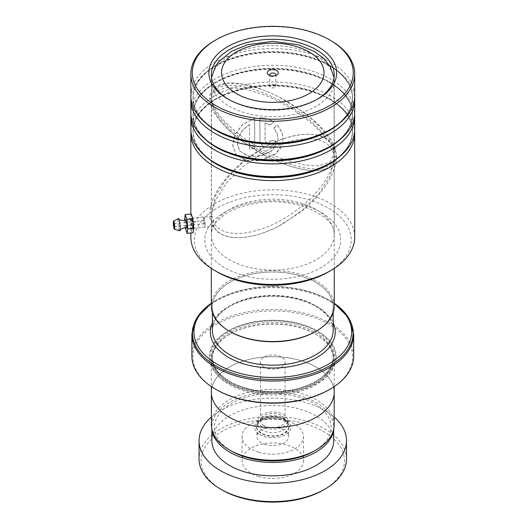 <?xml version="1.0" encoding="UTF-8"?>
<svg xmlns="http://www.w3.org/2000/svg" width="528" height="528" viewBox="0 0 528 528"><rect width="100%" height="100%" fill="white"/><g stroke="black" fill="none" stroke-linecap="round" stroke-linejoin="round"><path stroke-width="0.4" stroke-dasharray="2.64 1.98" d="M231.508 451.11A58.37 33.7 180 0 1 231.508 403.451A58.37 33.7 180 0 1 314.054 403.451A58.37 33.7 180 0 1 314.054 451.11M211.385 424.802A61.4 35.449 180 0 1 249.282 392.053A61.4 35.449 180 0 1 316.193 399.736A61.4 35.449 180 0 1 334.178 424.802M262.284 430.129A14.85 8.573 180 0 1 257.935 424.07A14.85 8.573 180 0 1 258.977 420.908A14.85 8.573 180 0 1 283.279 418.004A14.85 8.573 180 0 1 286.585 420.908A14.85 8.573 180 0 1 287.628 424.07A14.85 8.573 180 0 1 278.461 431.99A14.85 8.573 180 0 1 262.284 430.129M262.284 426.65A14.85 8.573 180 0 1 257.935 420.592A14.85 8.573 180 0 1 267.095 412.672A14.85 8.573 180 0 1 283.279 414.526A14.85 8.573 180 0 1 287.628 420.592A14.85 8.573 180 0 1 278.461 428.512A14.85 8.573 180 0 1 262.284 426.65M264.092 425.608A12.289 7.095 180 0 1 260.495 420.592A12.289 7.095 180 0 1 268.079 414.038A12.289 7.095 180 0 1 281.47 415.576A12.289 7.095 180 0 1 285.067 420.592A12.289 7.095 180 0 1 277.484 427.145A12.289 7.095 180 0 1 264.092 425.608M264.092 367.079A12.289 7.095 180 0 1 260.495 362.063A12.289 7.095 180 0 1 268.079 355.509A12.289 7.095 180 0 1 281.47 357.047A12.289 7.095 180 0 1 285.067 362.063A12.289 7.095 180 0 1 277.484 368.617A12.289 7.095 180 0 1 264.092 367.079M316.193 367.099A61.4 35.449 180 0 1 334.178 392.165A61.4 35.449 180 0 1 296.274 424.915A61.4 35.449 180 0 1 229.363 417.232A61.4 35.449 180 0 1 211.385 392.165A61.4 35.449 180 0 1 249.282 359.416A61.4 35.449 180 0 1 316.193 367.099M230.036 331.558A60.449 34.901 180 0 1 230.036 282.203A60.449 34.901 180 0 1 315.526 282.203A60.416 34.881 0 0 0 249.658 274.659A60.416 34.881 0 0 0 212.368 306.88A60.416 34.881 0 0 0 230.063 331.544A60.416 34.881 0 0 0 295.898 339.108A60.416 34.881 0 0 0 333.194 306.88A60.416 34.881 0 0 0 315.5 282.216A60.449 34.901 180 0 1 315.526 331.558M334.257 306.049A61.472 35.488 0 0 0 316.246 280.949A61.472 35.488 0 0 0 249.256 273.26A61.472 35.488 0 0 0 211.306 306.049M269.999 75.537A3.069 1.775 0 0 0 270.607 76.039L268.871 75.035L270.607 76.039A3.069 1.775 0 0 0 274.956 76.039A3.069 1.775 0 0 0 275.563 75.537M274.956 84.902A3.069 1.775 0 0 0 271.603 84.52A3.069 1.775 0 0 0 269.709 86.156A3.069 1.775 0 0 0 270.607 87.41A3.069 1.775 0 0 0 273.959 87.793A3.069 1.775 0 0 0 275.854 86.156A3.069 1.775 0 0 0 274.956 84.902M315.5 334.059L315.5 334.059A60.416 34.881 180 0 1 333.194 358.723A60.416 34.881 180 0 1 295.898 390.944A60.416 34.881 180 0 1 230.063 383.387A60.416 34.881 180 0 1 212.368 358.723A60.416 34.881 180 0 1 230.063 334.059A60.416 34.881 180 0 1 315.5 334.059L316.226 334.475A61.439 35.475 180 0 1 334.217 359.555A61.439 35.475 180 0 1 296.294 392.33A61.439 35.475 180 0 1 229.337 384.641A61.439 35.475 180 0 1 211.339 359.555A61.439 35.475 180 0 1 229.337 334.475A61.439 35.475 180 0 1 316.226 334.475L315.5 334.059M317.09 330.792L317.671 331.129A63.485 36.656 180 0 1 317.671 382.965A63.485 36.656 180 0 1 227.891 382.965A63.485 36.656 180 0 1 227.885 331.129A63.485 36.656 180 0 1 317.671 331.129L317.097 330.799A62.667 36.181 180 0 1 317.097 330.799A62.667 36.181 180 0 1 317.09 381.962A62.667 36.181 180 0 1 228.466 381.962A62.667 36.181 180 0 1 228.466 330.799A62.667 36.181 180 0 1 317.09 330.792M334.257 303.461A78.85 45.52 0 0 0 328.535 299.779L329.558 300.366A80.296 46.358 0 0 0 216.005 300.366A80.296 46.358 0 0 0 211.306 303.323L217.028 299.779A78.85 45.52 0 0 0 211.306 303.461M216.302 389.657A79.873 46.114 180 0 1 216.302 324.443A79.873 46.114 180 0 1 329.261 324.443A79.873 46.114 180 0 1 329.261 389.657M353.674 356.209A80.896 46.702 0 0 0 329.98 323.189A80.896 46.702 0 0 0 241.824 313.064A80.896 46.702 0 0 0 191.888 356.209M211.339 392.165A61.439 35.475 180 0 1 249.269 359.39A61.439 35.475 180 0 1 316.226 367.079A61.439 35.475 180 0 1 334.217 392.165M329.558 300.366L334.257 303.323A80.296 46.358 0 0 0 329.558 300.366L328.535 299.779A78.85 45.52 0 0 0 217.028 299.779M222.097 489.984A71.676 41.382 180 0 1 214.81 436.379A71.676 41.382 180 0 1 305.382 423.865A71.676 41.382 180 0 1 323.466 489.984M346.507 459.05A73.729 42.563 0 0 0 306.313 421.139A73.729 42.563 0 0 0 199.056 459.05M258.806 476.52A30.716 17.734 180 0 1 242.062 460.72A30.716 17.734 180 0 1 286.75 444.926A30.716 17.734 180 0 1 303.501 460.72A30.716 17.734 180 0 1 258.806 476.52M258.806 452.272A30.716 17.734 180 0 1 242.062 436.478A30.716 17.734 180 0 1 286.75 420.684A30.716 17.734 180 0 1 303.501 436.478A30.716 17.734 180 0 1 258.806 452.272M265.564 444.635A15.873 9.161 180 0 1 256.912 436.478A15.873 9.161 180 0 1 279.998 428.314A15.873 9.161 180 0 1 288.651 436.478A15.873 9.161 180 0 1 265.564 444.635M279.998 419.12A15.873 9.161 0 0 0 256.912 427.277A15.873 9.161 0 0 0 265.564 435.442A15.873 9.161 0 0 0 288.651 427.277A15.873 9.161 0 0 0 279.998 419.12M333.538 429.924A60.925 35.178 0 0 0 333.709 427.277A60.925 35.178 0 0 0 300.491 395.954A60.925 35.178 0 0 0 211.853 427.277A60.925 35.178 0 0 0 212.025 429.924M333.709 440.656A60.925 35.178 0 0 0 300.491 409.332A60.925 35.178 0 0 0 211.853 440.656M334.178 417.094A73.729 42.563 0 0 0 306.313 402.745A73.729 42.563 0 0 0 211.385 417.094M192.166 218.711L192.997 228.848L192.166 227.938L191.367 221.351L191.717 217.701L192.166 218.711M192.733 227.443L193.492 228.248L192.733 219.08L192.271 218.163L192.047 221.753L192.733 227.443L192.166 227.938M217.318 272.019A78.434 45.283 180 0 1 197.921 226.466A78.434 45.283 180 0 1 258.832 195.433A78.434 45.283 180 0 1 342.276 219.001A78.434 45.283 180 0 1 328.244 272.019M354.697 237.151A81.919 47.296 0 0 0 258.212 190.608A81.919 47.296 0 0 0 190.859 237.151M214.856 40.504A81.919 47.296 180 0 1 258.212 27.403A81.919 47.296 180 0 1 330.706 40.504M228.485 99.363A61.439 35.475 0 0 0 229.337 99.865A61.439 35.475 0 0 0 283.708 109.692A61.439 35.475 0 0 0 316.226 99.865A61.439 35.475 0 0 0 317.077 99.363M190.859 129.301A81.919 47.296 180 0 1 258.212 82.757A81.919 47.296 180 0 1 354.697 129.301M190.938 131.307A81.919 47.296 180 0 1 214.856 99.871A81.919 47.296 180 0 1 258.212 86.77A81.919 47.296 180 0 1 330.706 99.871A81.919 47.296 180 0 1 354.625 131.307M190.859 112.576A81.919 47.296 180 0 1 258.212 66.033A81.919 47.296 180 0 1 354.697 112.576M190.938 114.583A81.919 47.296 180 0 1 214.856 83.147A81.919 47.296 180 0 1 258.212 70.046A81.919 47.296 180 0 1 330.706 83.147A81.919 47.296 180 0 1 354.625 114.583M190.859 95.852A81.919 47.296 180 0 1 258.212 49.309A81.919 47.296 180 0 1 354.697 95.852M190.938 97.858A81.919 47.296 180 0 1 214.856 66.422A81.919 47.296 180 0 1 258.212 53.328A81.919 47.296 180 0 1 330.706 66.422A81.919 47.296 180 0 1 354.625 97.858M333.241 147.365L334.217 153.199L330.04 162.142L318.839 165.891L302.729 164.749L283.708 159.298C254.621 149.028 218.513 122.694 212.322 102.221L211.339 96.36L215.464 87.252L226.703 83.186L242.847 84.117L261.855 89.483C291.014 99.792 326.819 126.608 333.241 147.365A2.561 2.059 -17.4 0 1 335.24 148.705L335.24 148.705A2.561 2.059 -17.4 0 1 335.188 149.879L332.95 145.075L326.905 139.603C313.652 129.235 285.463 134.838 261.855 148.883L242.854 162.215L226.763 178.286L215.516 195.776L211.339 212.494L211.682 216.632L211.86 216.117L192.271 218.163M249.572 124.549L242.616 130.02L238.359 137.28L237.389 144.758L239.811 151.041L247.421 155.925L258.212 156.466L271.689 150.962L278.098 140.21L277.339 133.795L273.768 128.007L277.51 125.024L282.572 133.459L283.021 142.659L280.031 149.299L274.428 154.75L258.212 160.763L245.414 160.268L236.227 154.981L232.676 145.774L234.98 134.462L242.807 124.199L254.661 118.338L254.661 148.309A81.919 47.296 180 0 0 249.572 149.074L249.625 124.661L242.689 130.132L238.445 137.392L237.475 144.877L239.903 151.166L248.978 156.4L261.657 155.899L272.903 150.051L278.084 140.336L277.332 133.914L273.768 128.007M213.299 225.674L212.923 226.307L212.322 225.403L211.339 216.414L211.339 234.643A61.439 35.475 180 0 1 261.855 199.736A61.439 35.475 180 0 1 334.217 234.643A61.439 35.475 180 0 1 283.708 269.551A61.439 35.475 180 0 1 211.339 234.643C211.279 230.637 212.876 226.532 216.124 222.334L223.832 215.213C233.409 208.52 245.923 204.296 261.373 202.534C299.046 197.459 336.772 217.826 334.217 234.643L334.217 159.575L330.04 176.352L318.839 193.835L302.729 209.972L283.708 223.291C255.889 240.055 221.701 243.771 213.299 225.674L211.972 224.882L213.279 221.72C221.8 239.864 255.902 235.462 283.708 218.698C307.454 205.121 329.96 181.335 333.656 161.172C336.329 157.568 336.838 153.806 335.188 149.879A2.561 2.059 162.6 0 1 335.234 150.011A2.561 2.059 162.6 0 0 335.234 150.011C338.012 156.941 336.092 166.888 329.479 179.85C322.516 191.776 312.84 202.547 300.452 212.164L278.494 226.255C261.472 235.092 245.797 238.781 231.469 237.323C225.535 236.531 220.598 234.439 216.665 231.04L211.972 224.882M332.95 145.075C329.043 139.333 323.129 135.868 315.223 134.686C304.366 133.247 292.347 135.142 279.173 140.362C267.683 144.903 256.7 151.193 246.22 159.238C238.194 165.409 231.139 172.22 225.053 179.659C218.75 187.354 211.84 198.178 209.999 210.203L210.019 218.638L211.682 216.632C211.774 215.84 211.985 215.972 212.322 217.041L213.279 221.72M211.339 216.414L215.464 199.967L226.703 182.655L242.854 166.703L261.855 153.476C291.014 135.94 326.819 132.026 333.241 152.79L334.217 159.575M333.656 161.172C329.96 173.309 307.454 172.993 283.708 163.891C254.694 153.582 218.678 126.812 212.322 106.115L211.339 100.28L215.516 91.291L226.763 87.476L242.854 88.605L261.855 94.076C285.463 102.716 313.652 121.209 326.905 139.603M210.025 218.638L211.675 220.473M265.043 122.826L265.063 141.022C266.805 143.702 268.554 143.642 270.303 140.831L270.296 140.712A81.919 47.296 180 0 1 275.557 140.719L273.537 144.995L268.521 147.16L263.083 146.256L260.007 142.652L259.829 117.764C265.023 117.77 269.676 119.156 273.788 121.915L270.046 124.991L265.043 122.826L265.043 140.903C266.792 143.583 268.541 143.524 270.296 140.712M270.303 140.831A81.715 47.177 180 0 1 275.55 140.837L273.537 145.114L268.534 147.279L263.109 146.375L260.04 142.771L259.855 117.883C265.043 117.889 269.689 119.275 273.788 122.034L270.052 125.11L265.063 122.938M273.761 128.126L277.497 125.143L282.553 133.584L282.995 142.784L275.913 153.74L262.277 160.129L247.243 160.756L236.333 155.1L232.775 145.893L235.072 134.581L242.88 124.311L254.661 118.338M254.707 118.457L254.661 148.309M254.707 148.421A81.715 47.177 180 0 0 249.625 149.186L249.572 149.074M249.625 149.186L249.625 124.661M186.509 228.023A4.099 0.594 84 0 1 185.764 225.746A4.099 0.594 84 0 1 185.394 221.595A4.099 0.594 84 0 1 185.665 219.892M204.534 222.941L204.098 220.532L204.534 222.941M179.612 230.795A6.145 0.891 84 0 1 178.497 227.377A6.145 0.891 84 0 1 177.936 221.159A6.145 0.891 84 0 1 178.339 218.599M205.168 225.007A5.122 0.746 84 0 1 204.791 227.152A5.122 0.746 84 0 1 203.841 224.433A5.122 0.746 84 0 1 203.346 219.113A5.122 0.746 84 0 1 203.729 216.968A5.122 0.746 84 0 1 204.679 219.688A5.122 0.746 84 0 1 205.168 225.007M193.076 226.268A5.122 0.746 84 0 1 192.7 228.413A5.122 0.746 84 0 1 191.75 225.694A5.122 0.746 84 0 1 191.255 220.381A5.122 0.746 84 0 1 191.638 218.229A5.122 0.746 84 0 1 192.588 220.948A5.122 0.746 84 0 1 193.076 226.268M191.248 213.919L190.489 218.381L191.407 227.786L193.083 232.729M184.444 219.008L190.489 218.381M185.361 228.413L191.407 227.786M184.569 220.334L185.302 227.812M333.241 150.077C332.152 144.316 325.934 135.808 314.596 124.542C301.442 112.088 283.866 101.31 261.855 92.215C217.252 75.702 206.692 93.034 212.322 104.168C213.411 109.93 219.628 118.437 230.967 129.703C244.114 142.164 261.697 152.935 283.708 162.03C328.304 178.543 338.864 161.212 333.241 150.077M284.321 419.714A16.322 9.425 180 0 1 287.958 422.908A16.322 9.425 180 0 1 281.741 434.254A16.322 9.425 180 0 1 261.241 433.046A16.322 9.425 180 0 1 257.605 422.908A16.322 9.425 180 0 1 284.321 419.714M259.954 434.683A18.137 10.474 0 0 0 285.608 434.683A18.137 10.474 0 0 0 285.608 419.872A18.137 10.474 0 0 0 259.954 419.872A18.137 10.474 0 0 0 259.954 434.683M315.5 305.626A60.416 34.881 180 0 1 333.194 330.29C333.082 321.354 327.327 313.441 315.922 306.563C299.719 296.967 273.194 293.614 251.348 298.511C227.931 303.336 211.893 317.104 212.368 330.29A60.416 34.881 180 0 1 249.658 298.069A60.416 34.881 180 0 1 315.5 305.626M316.246 56.041A61.472 35.488 180 0 1 334.257 81.14A61.472 35.488 180 0 1 296.307 113.929A61.472 35.488 180 0 1 229.31 106.234A61.472 35.488 180 0 1 211.306 81.14A61.472 35.488 180 0 1 249.256 48.352A61.472 35.488 180 0 1 316.246 56.041M212.368 322.806A62.462 36.062 180 0 1 256.463 297.152A62.462 36.062 180 0 1 316.952 306.464A62.462 36.062 180 0 1 333.194 322.806M315.5 332.548A60.416 34.881 180 0 1 333.194 357.212A60.416 34.881 180 0 1 295.898 389.44A60.416 34.881 180 0 1 230.063 381.883A60.416 34.881 180 0 1 212.368 357.212A60.416 34.881 180 0 1 249.658 324.991A60.416 34.881 180 0 1 315.5 332.548M229.337 381.46A61.439 35.475 180 0 1 229.337 331.294A61.439 35.475 180 0 1 316.226 331.294A61.439 35.475 180 0 1 316.226 381.46A61.439 35.475 180 0 1 229.337 381.46M191.888 334.33A80.896 46.702 180 0 1 241.824 291.179A80.896 46.702 180 0 1 329.98 301.303A80.896 46.702 180 0 1 353.674 334.33M205.722 156.46A79.754 46.042 180 0 1 216.388 98.98A79.754 46.042 180 0 1 258.601 86.229A79.754 46.042 180 0 1 329.175 98.98A79.754 46.042 180 0 1 339.841 156.46M205.722 139.742A79.754 46.042 180 0 1 216.388 82.262A79.754 46.042 180 0 1 258.601 69.511A79.754 46.042 180 0 1 329.175 82.262A79.754 46.042 180 0 1 339.841 139.742M205.722 123.017A79.754 46.042 180 0 1 216.388 65.538A79.754 46.042 180 0 1 258.601 52.787A79.754 46.042 180 0 1 329.175 65.538A79.754 46.042 180 0 1 339.841 123.017M260.693 201.366A67.993 39.257 0 0 0 205.874 246.979A67.993 39.257 0 0 0 284.869 278.626A67.993 39.257 0 0 0 339.689 233.013A67.993 39.257 0 0 0 260.693 201.366M214.856 99.871L216.388 98.98C201.188 108.042 193.446 118.813 193.149 131.307C193.446 143.794 201.188 154.565 216.388 163.627A79.754 46.042 180 0 1 196.667 117.315A79.754 46.042 180 0 1 258.601 85.76A79.754 46.042 180 0 1 343.444 109.718A79.754 46.042 180 0 1 329.175 163.627C344.375 154.565 352.117 143.794 352.414 131.307C352.117 118.813 344.375 108.042 329.175 98.98L330.706 99.871M214.856 83.147L216.388 82.262C201.188 91.318 193.446 102.095 193.149 114.583C193.446 127.07 201.188 137.848 216.388 146.903A79.754 46.042 180 0 1 196.667 100.591A79.754 46.042 180 0 1 258.601 69.036A79.754 46.042 180 0 1 343.444 93.001A79.754 46.042 180 0 1 329.175 146.903C344.375 137.848 352.117 127.07 352.414 114.583C352.117 102.095 344.375 91.318 329.175 82.262L330.706 83.147M214.856 66.422L216.388 65.538C201.188 74.6 193.446 85.371 193.149 97.858C193.446 110.352 201.188 121.123 216.388 130.178A79.754 46.042 180 0 1 196.667 83.873A79.754 46.042 180 0 1 258.601 52.312A79.754 46.042 180 0 1 343.444 76.276A79.754 46.042 180 0 1 329.175 130.178C344.375 121.123 352.117 110.352 352.414 97.858C352.117 85.371 344.375 74.6 329.175 65.538L330.706 66.422M212.322 106.115A2.561 2.059 -17.4 0 1 210.784 104.841A2.561 2.059 -17.4 0 1 210.784 104.834A2.561 2.059 -17.4 0 1 212.322 102.221M333.241 152.79A2.561 2.059 162.6 0 0 335.24 150.018L334.138 147.213M286.585 420.908L287.958 422.908L284.585 419.978C281.325 418.143 277.332 417.212 272.6 417.186L266.323 417.925C260.819 419.806 257.915 421.469 257.605 422.908L258.977 420.908M257.935 420.592L257.935 424.07M260.495 362.063L260.495 420.592M334.178 392.165L334.178 393.459M333.194 306.88L333.194 312.602M334.026 77.609L334.257 268.415M269.709 86.156L269.709 74.785M212.368 358.723L212.368 357.212C212.54 366.472 218.368 374.537 229.845 381.407C248.147 392.33 279.418 394.878 302.293 387.255C322.212 380.252 332.515 370.24 333.194 357.212L333.194 358.723M228.466 330.799L227.885 331.129M334.217 359.555L334.217 386.595M211.339 359.555L211.339 386.595M230.063 334.059L229.337 334.475M275.854 86.156L275.854 74.785M274.956 76.039L276.692 75.035M211.537 77.609L211.306 268.415M212.368 306.88L212.368 312.602M211.385 392.165L211.385 393.459M285.067 362.063L285.067 420.592M287.628 420.592L287.628 424.07M242.062 436.478L242.062 460.72M256.912 427.277L256.912 436.478M333.709 427.277L333.709 429.185M211.853 427.277L211.853 429.185M288.651 427.277L288.651 436.478M303.501 436.478L303.501 460.72M192.997 228.848L193.492 228.248M316.226 99.865L317.962 98.861M334.217 74.785L334.217 153.199M190.859 213.959L190.859 232.96M193.334 228.347L212.923 226.307M211.339 100.28L211.339 212.494M210.784 104.834C208.448 98.65 209.24 89.958 217.668 85.602C231.548 79.108 255.836 85.371 278.329 96.631L303.481 112.009L316.906 123.123C328.007 133.683 333.511 142.652 335.24 148.705C337.385 158.684 335.135 165.073 328.482 167.878C314.404 174.537 289.826 168.043 267.478 156.803L242.616 141.596L229.885 131.135C218.79 120.318 212.421 111.553 210.784 104.841M211.339 74.785L211.339 96.36M229.337 99.865L227.601 98.861M191.717 217.701L192.331 218.189M204.098 220.532L173.87 223.687M204.791 227.152L192.7 228.413M203.729 216.968L191.638 218.229M204.415 223.588L174.187 226.743"/><path stroke-width="0.79" d="M334.178 393.459L334.178 424.802A61.4 35.449 180 0 1 316.199 449.869L314.054 451.11A58.37 33.7 180 0 1 231.508 451.11L229.363 449.869A61.4 35.449 180 0 1 211.385 424.802L211.385 393.459M316.199 449.869A61.4 35.449 180 0 1 229.363 449.869L231.508 451.11M316.252 331.142L315.526 331.558A60.449 34.901 180 0 1 230.036 331.558L229.31 331.142A61.472 35.488 0 0 0 316.252 331.142A61.472 35.488 0 0 0 334.257 306.049L334.257 268.415M276.692 70.521A5.531 3.194 0 0 0 268.871 70.521A5.531 3.194 0 0 0 268.871 75.035L268.871 75.035A5.531 3.194 0 0 0 276.692 75.035A5.531 3.194 0 0 0 276.692 70.521M275.563 75.537A3.069 1.775 0 0 0 275.854 74.785A3.069 1.775 0 0 0 274.956 73.531A3.069 1.775 0 0 0 271.603 73.148A3.069 1.775 0 0 0 269.709 74.785A3.069 1.775 0 0 0 269.999 75.537M211.306 303.461A78.85 45.52 0 0 0 217.028 364.155A78.85 45.52 0 0 0 325.42 365.858A78.85 45.52 0 0 0 334.257 303.461M329.98 389.235L329.261 389.657A79.873 46.114 180 0 1 216.302 389.657L215.576 389.235A80.896 46.702 0 0 0 329.98 389.235A80.896 46.702 0 0 0 353.674 356.209L353.674 334.33A80.896 46.702 180 0 1 303.739 377.48A80.896 46.702 180 0 1 215.576 367.356A80.896 46.702 180 0 1 191.888 334.33L191.888 356.209A80.896 46.702 0 0 0 215.576 389.235L216.302 389.657M334.217 386.595L334.217 392.165A61.439 35.475 180 0 1 296.294 424.934A61.439 35.475 180 0 1 229.337 417.245A61.439 35.475 180 0 1 211.339 392.165L211.339 386.595M211.306 268.415L211.306 306.049A61.472 35.488 0 0 0 229.31 331.142L230.036 331.558M324.911 489.146L323.466 489.984A71.676 41.382 180 0 1 240.181 497.581A71.676 41.382 180 0 1 222.097 489.984L220.645 489.146A73.729 42.563 0 0 0 239.243 496.96A73.729 42.563 0 0 0 324.911 489.146A73.729 42.563 0 0 0 346.507 459.05L346.507 440.656A73.729 42.563 0 0 0 334.178 417.094M212.025 429.924A60.925 35.178 0 0 0 245.071 458.608A60.925 35.178 0 0 0 333.538 429.924M211.853 429.185L211.853 440.656A60.925 35.178 0 0 0 245.071 471.986A60.925 35.178 0 0 0 333.709 440.656L333.709 429.185M211.385 417.094A73.729 42.563 0 0 0 199.056 440.656A73.729 42.563 0 0 0 239.243 478.566A73.729 42.563 0 0 0 346.507 440.656M199.056 440.656L199.056 459.05A73.729 42.563 0 0 0 220.645 489.146M330.706 270.593L328.244 272.019A78.434 45.283 180 0 1 286.73 284.559A78.434 45.283 180 0 1 217.318 272.019L214.856 270.593A81.919 47.296 0 0 0 287.344 283.694A81.919 47.296 0 0 0 330.706 270.593A81.919 47.296 0 0 0 354.697 237.151L354.697 133.313A81.919 47.296 180 0 1 287.344 179.85A81.919 47.296 180 0 1 190.859 133.313A81.919 47.296 180 0 1 190.938 131.307M190.859 232.96L190.859 237.151A81.919 47.296 0 0 0 214.856 270.593M258.469 27.053A80.487 46.471 0 0 0 215.866 39.923A80.487 46.471 0 0 0 201.465 94.321A80.487 46.471 0 0 0 287.093 118.503A80.487 46.471 0 0 0 349.589 86.658A80.487 46.471 0 0 0 329.696 39.923A80.487 46.471 0 0 0 258.469 27.053M329.696 39.923L330.706 40.504A81.919 47.296 180 0 1 354.697 73.946A81.919 47.296 180 0 1 287.344 120.49A81.919 47.296 180 0 1 190.859 73.946A81.919 47.296 180 0 1 214.856 40.504L215.866 39.923M261.419 36.478A63.895 36.887 180 0 1 329.393 55.678A63.895 36.887 180 0 1 317.962 98.861A63.895 36.887 180 0 1 284.143 109.078A63.895 36.887 180 0 1 227.601 98.861A63.895 36.887 180 0 1 211.801 61.756A63.895 36.887 180 0 1 261.419 36.478M317.077 99.363A61.439 35.475 0 0 0 334.217 74.785A61.439 35.475 0 0 0 261.855 39.877A61.439 35.475 0 0 0 211.339 74.785A61.439 35.475 0 0 0 228.485 99.363M354.625 114.583A81.919 47.296 180 0 1 354.697 116.589L354.697 129.301A81.919 47.296 180 0 1 330.706 162.743A81.919 47.296 180 0 1 287.344 175.837A81.919 47.296 180 0 1 214.856 162.743A81.919 47.296 180 0 1 190.859 129.301L190.859 116.589A81.919 47.296 180 0 1 190.938 114.583M354.625 97.858A81.919 47.296 180 0 1 354.697 99.865L354.697 112.576A81.919 47.296 180 0 1 330.706 146.018A81.919 47.296 180 0 1 287.344 159.119A81.919 47.296 180 0 1 214.856 146.018A81.919 47.296 180 0 1 190.859 112.576L190.859 99.865A81.919 47.296 180 0 1 190.938 97.858M354.697 116.589A81.919 47.296 180 0 1 287.344 163.132A81.919 47.296 180 0 1 190.859 116.589M354.697 73.946L354.697 95.852A81.919 47.296 180 0 1 330.706 129.294A81.919 47.296 180 0 1 287.344 142.395A81.919 47.296 180 0 1 214.856 129.294A81.919 47.296 180 0 1 190.859 95.852L190.859 73.946M354.697 99.865A81.919 47.296 180 0 1 287.344 146.408A81.919 47.296 180 0 1 190.859 99.865M354.625 131.307A81.919 47.296 180 0 1 354.697 133.313M173.567 221.153L178.339 218.599A6.145 0.891 84 0 1 178.583 218.684C179.791 219.12 177.646 219.76 183.506 220.546L185.665 219.892A4.099 0.594 84 0 1 186.437 221.951A4.099 0.594 84 0 1 186.846 226.307A4.099 0.594 84 0 1 186.509 228.023L184.265 227.825C178.688 229.805 180.926 229.984 179.83 230.663A6.145 0.891 84 0 1 179.612 230.795L174.418 229.284A4.099 0.594 84 0 1 173.672 227.007A4.099 0.594 84 0 1 173.303 222.856A4.099 0.594 84 0 1 173.567 221.153A4.099 0.594 84 0 1 174.346 223.212A4.099 0.594 84 0 1 174.755 227.568A4.099 0.594 84 0 1 174.418 229.284M174.299 226.096L173.87 223.687L174.299 226.096M178.583 218.684A6.145 0.891 84 0 1 180.121 228.228A6.145 0.891 84 0 1 179.83 230.663M185.302 227.812L187.037 233.356L187.803 228.895L186.879 219.49L192.925 218.863L191.248 213.919L185.203 214.546L184.569 220.334M186.879 219.49L185.203 214.546M187.037 233.356L193.083 232.729L193.849 228.268L192.925 218.863M187.803 228.895L193.849 228.268M333.194 312.602L333.194 330.29A60.416 34.881 180 0 1 295.898 362.518A60.416 34.881 180 0 1 230.063 354.955A60.416 34.881 180 0 1 212.368 330.29L212.368 312.602M236.551 93.694A51.236 29.581 0 0 0 309.005 93.694A51.236 29.581 0 0 0 309.005 51.863A51.236 29.581 0 0 0 236.551 51.863A51.236 29.581 0 0 0 236.551 93.694M333.194 322.806A62.462 36.062 180 0 1 303.877 363.244A62.462 36.062 180 0 1 228.611 357.463A62.462 36.062 180 0 1 212.368 322.806M191.888 334.33L196.957 317.665L211.306 303.323A80.296 46.358 0 0 0 216.005 365.93A80.296 46.358 0 0 0 327.05 367.316A80.296 46.358 0 0 0 334.257 303.323L348.605 317.665L353.674 334.33M339.841 156.46A79.754 46.042 180 0 1 286.961 176.854A79.754 46.042 180 0 1 205.722 156.46M339.841 139.742A79.754 46.042 180 0 1 286.961 160.129A79.754 46.042 180 0 1 205.722 139.742M339.841 123.017A79.754 46.042 180 0 1 286.961 143.405A79.754 46.042 180 0 1 205.722 123.017M330.706 162.743L329.175 163.627A79.754 46.042 180 0 1 286.961 176.378A79.754 46.042 180 0 1 216.388 163.627L214.856 162.743M330.706 146.018L329.175 146.903A79.754 46.042 180 0 1 286.961 159.654A79.754 46.042 180 0 1 216.388 146.903L214.856 146.018M330.706 129.294L329.175 130.178A79.754 46.042 180 0 1 286.961 142.936A79.754 46.042 180 0 1 216.388 130.178L214.856 129.294M334.026 77.609L330.185 66.548L323.4 58.153L314.127 51.355L298.076 44.715L272.732 41.323L247.652 44.669L231.627 51.242L218.757 61.743L215.391 66.528L211.537 77.609M190.859 133.313L190.859 213.959"/></g></svg>
